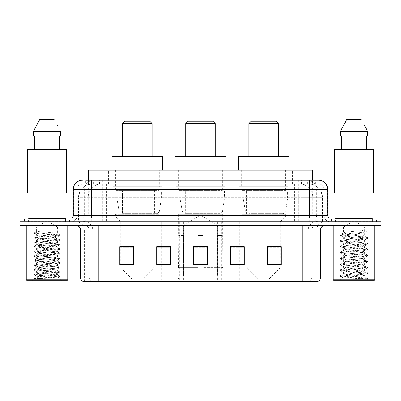 <?xml version="1.0" encoding="UTF-8"?>
<svg xmlns="http://www.w3.org/2000/svg" width="401" height="401" viewBox="0 0 401 401"><rect width="100%" height="100%" fill="white"/><g stroke="black" fill="none" stroke-linecap="round" stroke-linejoin="round"><path stroke-width="0.3" stroke-dasharray="2 1.5" d="M161.653 279.778L239.347 279.778L161.653 279.778L161.653 246.73M170.54 246.73L156.711 246.73L156.711 265.076L170.54 265.076L156.711 265.076L170.54 265.076L170.54 246.64L156.711 246.64L156.711 265.076L156.711 246.64L170.54 246.64L170.54 265.076L170.54 246.64L161.653 246.64L161.653 221.703L239.347 221.703L161.653 221.703M288.073 186.671L239.217 186.671L288.073 186.671L288.073 221.703L239.217 221.703L288.073 221.703M239.217 186.671L239.217 221.703M224.931 186.671L176.069 186.671L224.931 186.671L224.931 279.778L176.069 279.778L224.931 279.778M176.069 186.671L176.069 279.778M161.783 186.671L112.927 186.671L161.783 186.671L161.783 221.703L112.927 221.703L161.783 221.703M112.927 186.671L112.927 221.703M308.349 183.909L303.863 183.909L310.75 184.074C312.484 184.59 313.076 184.921 312.514 185.061L306.013 185.061L302.309 184.27L294.68 183.929L106.32 183.929L98.691 184.27L94.987 185.061L88.486 185.061L88.275 180.219L315.266 180.219L91.724 180.219M312.725 170.079L88.275 170.079M309.963 183.964A13.829 13.829 0 0 1 322.544 197.733L322.544 221.703L78.456 221.703L322.544 221.703M88.275 184.971L91.037 183.964L97.137 183.909L92.651 183.909M91.037 183.964A13.829 13.829 0 0 0 78.456 197.733L78.736 197.733L78.736 221.703M159.708 170.079L115.002 170.079L159.708 170.079L159.708 186.671L115.002 186.671L159.708 186.671M115.002 170.079L115.002 186.671M222.856 170.079L178.144 170.079L222.856 170.079L222.856 186.671L178.144 186.671L222.856 186.671M178.144 170.079L178.144 186.671M285.998 170.079L241.292 170.079L285.998 170.079L285.998 186.671L241.292 186.671L285.998 186.671M241.292 170.079L241.292 186.671M312.725 180.219L312.514 185.061L312.514 170.079M97.137 183.909L303.863 183.909M85.734 183.909L315.266 183.909L85.734 183.909L85.734 180.219L93.699 180.219A9.218 9.078 -90 0 0 84.621 189.437L84.621 215.708L73.288 215.708M318.494 183.909L82.506 183.909L318.494 183.909A5.529 5.529 0 0 1 324.028 189.437L324.028 215.708L84.621 215.708A2.306 2.271 90 0 1 82.35 218.014L330.018 218.014L82.35 218.014M73.288 189.437L324.028 189.437L76.972 189.437L76.972 215.708A5.99 5.99 0 0 1 70.982 221.703L330.018 221.703L70.982 221.703M372.424 218.014L335.552 218.014L372.424 218.014L372.424 221.703L335.552 221.703L372.424 221.703L372.424 218.936L335.552 218.936L372.424 218.936M335.552 218.014L335.552 218.936M65.448 218.014L28.576 218.014L65.448 218.014L65.448 221.703L28.576 221.703L65.448 221.703L65.448 218.936L28.576 218.936L65.448 218.936M28.576 218.014L28.576 218.936M367.121 225.392L20.05 225.392L20.05 218.014L380.95 218.014L380.95 221.703L367.121 221.703L380.95 221.703L380.95 225.392L367.121 225.392L367.121 221.703L33.879 221.703L367.121 221.703L367.121 218.014M20.05 221.703L33.879 221.703L20.05 221.703M298.224 180.219L298.224 189.437L327.432 189.437A9.218 9.078 90 0 0 318.354 180.219L93.699 180.219M69.137 221.703L69.137 225.392L24.892 225.392L69.137 225.392L24.892 225.392L69.137 225.392L69.137 221.703L24.892 221.703L24.892 225.392L24.892 221.703L69.137 221.703M376.108 221.703L376.108 225.392L331.863 225.392L376.108 225.392L331.863 225.392L376.108 225.392L376.108 221.703L331.863 221.703L331.863 225.392L331.863 221.703L376.108 221.703M69.599 218.936L24.431 218.936L69.599 218.936L69.599 221.703L24.431 221.703L69.599 221.703M24.431 218.936L24.431 221.703M376.569 218.936L331.401 218.936L376.569 218.936L376.569 221.703L331.401 221.703L376.569 221.703M331.401 218.936L331.401 221.703M83.749 281.622L316.88 281.622L316.88 229.999A8.296 8.296 0 0 1 325.181 221.703L75.819 221.703L325.181 221.703M84.12 281.622L84.12 229.999L320.569 229.999M302.133 225.392L75.819 225.392L302.133 225.392M335.552 221.703L372.424 221.703L335.552 221.703M28.576 221.703L65.448 221.703L28.576 221.703M267.332 246.73L281.161 246.73L281.161 265.076L281.161 246.64L281.161 265.076L267.332 265.076L267.332 246.73L267.332 265.076L281.161 265.076L281.161 246.821L281.161 265.076L281.161 247.372L267.332 247.372L267.332 246.64L267.332 265.076L267.332 246.64L281.161 246.64L267.332 246.64L280.239 246.64L280.239 221.703L247.051 221.703L247.051 265.883A4.611 4.611 0 0 0 248.404 269.146L278.89 269.146L248.404 269.146L258.114 278.855L269.176 278.855L258.114 278.855M230.46 246.73L244.289 246.73L244.289 265.076L244.289 246.64L244.289 265.076L230.46 265.076L230.46 246.73L230.46 265.076L244.289 265.076L244.289 246.821L244.289 265.076L244.289 247.372L230.46 247.372L230.46 246.64L230.46 265.076L230.46 246.64L244.289 246.64L230.46 246.64L239.347 246.64L239.347 221.703M133.668 246.73L119.839 246.73L119.839 265.076L133.668 265.076L133.668 246.64L133.668 265.076L119.839 265.076L119.839 246.73L119.839 265.076L133.668 265.076L133.668 246.821L133.668 265.076L133.668 247.372L119.839 247.372L119.839 265.076L119.839 246.73L119.839 265.076L119.839 247.372L133.668 247.372L133.668 246.64L119.839 246.64L133.668 246.64L120.761 246.64L120.761 221.703L115.458 216.169L159.247 216.169L115.458 216.169L115.458 214.329L159.247 214.329L115.458 214.329M207.412 264.434L207.412 246.64L207.412 265.076L193.588 265.076L193.588 246.73L193.588 265.076L207.412 265.076L207.412 246.821L207.412 265.076L207.412 247.372L193.588 247.372L193.588 265.076L193.588 246.64L207.412 246.64L193.588 246.64L207.412 246.64L207.412 264.434L193.588 264.434M316.66 281.622L317.251 281.622M207.412 247.372L207.412 246.821L207.412 247.372L193.588 247.372L193.588 265.076L207.412 265.076L207.412 247.372M156.711 265.076L156.711 246.821L156.711 247.372L170.54 247.372L170.54 246.821L170.54 247.372L156.711 247.372L156.711 265.076M170.54 265.076L170.54 247.372L170.54 265.076M244.289 247.372L244.289 246.821L244.289 247.372L230.46 247.372L230.46 265.076L244.289 265.076L244.289 247.372M281.161 247.372L281.161 246.821L281.161 247.372L267.332 247.372L267.332 265.076L281.161 265.076L281.161 247.372M207.412 246.73L193.588 246.73M39.092 278.585L59.874 277.021L58.877 277.597L62.045 280.7L31.985 280.7L36.596 276.088C35.624 276.61 59.363 277.096 58.897 277.552C59.699 277.908 46.757 278.264 39.092 278.585L34.23 278.585C36.376 277.828 40.636 276.996 47.012 276.088L36.596 276.088C35.955 275.322 58.07 274.555 57.433 273.788C58.07 273.021 35.955 272.249 36.596 271.482C35.955 270.715 58.07 269.943 57.433 269.176C58.07 268.409 35.955 267.637 36.596 266.871C35.955 266.104 58.07 265.337 57.433 264.57C58.07 263.803 35.955 263.031 36.596 262.264C35.955 261.497 58.07 260.725 57.433 259.958C58.07 259.191 35.955 258.419 36.596 257.653C35.955 256.886 58.07 256.119 57.433 255.352C58.07 254.585 35.955 253.813 36.596 253.046C35.955 252.279 58.07 251.507 57.433 250.74C58.07 249.973 35.955 249.201 36.596 248.435C35.955 247.668 58.07 246.896 57.433 246.129C58.07 245.362 35.955 244.595 36.596 243.828C35.955 243.061 58.07 242.289 57.433 241.522C58.07 240.755 35.955 239.983 36.596 239.217C35.955 238.45 58.07 237.678 57.433 236.911L57.433 238.064C58.07 237.297 35.955 236.525 36.596 235.758C35.955 234.991 58.07 234.224 57.433 233.457C58.07 232.69 35.955 231.918 36.596 231.151L36.596 227.041L57.433 227.041L47.012 220.781L36.596 227.041L57.433 227.041L57.363 233.377L59.874 234.831L34.1 232.59L34.1 233.166L36.596 234.61L36.666 235.683L34.155 237.136L58.2 235.282L59.874 234.831M67.754 225.392L26.271 225.392L67.754 225.392M65.909 221.703L28.115 221.703L65.909 221.703A0.461 0.461 0 0 1 65.448 221.242L28.576 221.242L65.448 221.242L65.448 218.475A0.461 0.461 0 0 1 65.909 218.014L28.115 218.014L65.909 218.014M28.115 221.703A0.461 0.461 0 0 0 28.576 221.242L28.576 218.475A0.461 0.461 0 0 0 28.115 218.014M71.904 218.014L22.125 218.014L71.904 217.823M66.601 193.127L27.423 193.127L66.601 193.127M59.874 277.021L58.2 276.57L40.556 275.417L34.1 274.65L59.929 272.344L34.1 270.043L59.874 267.803L58.2 267.352L40.556 266.199L34.1 265.432L59.929 263.126L34.155 260.886L35.829 260.439L53.473 259.287L59.929 258.52L34.1 256.214L59.929 253.908L34.1 251.602L59.929 249.302L34.1 246.996L59.929 244.69L34.1 242.384L59.874 240.144L57.433 241.522L57.433 242.675C58.07 241.908 35.955 241.136 36.596 240.369C35.955 239.603 58.07 238.831 57.433 238.064L59.874 239.442L35.829 237.582L34.155 237.136M59.874 240.144L58.2 239.698L40.556 238.545L34.1 237.778L59.874 235.537L57.433 236.911C58.07 236.144 35.955 235.377 36.596 234.61L36.596 231.151L34.1 232.59M59.874 235.537L58.2 235.086L34.155 233.232L36.596 234.61M59.874 244.755L57.433 246.129L57.433 247.282C58.07 246.515 35.955 245.748 36.596 244.981C35.955 244.214 58.07 243.442 57.433 242.675L59.874 244.049L34.1 241.808L40.556 241.041L58.2 239.888L59.874 239.442M34.155 237.838L36.666 239.297L36.596 240.369L34.155 241.748M59.874 249.362L57.433 250.74L57.433 251.893C58.07 251.126 35.955 250.354 36.596 249.587C35.955 248.82 58.07 248.049 57.433 247.282L59.874 248.66L34.1 246.42L40.556 245.653L58.2 244.5L59.874 244.049M34.155 242.45L36.666 243.908L36.596 244.981L34.155 246.354M59.874 253.973L57.433 255.352L57.433 256.5C58.07 255.733 35.955 254.966 36.596 254.199C35.955 253.432 58.07 252.66 57.433 251.893L59.874 253.272L34.1 251.026L40.556 250.259L58.2 249.106L59.874 248.66M34.155 247.061L36.666 248.515L36.596 249.587L34.155 250.966M59.874 258.58L57.433 259.958L57.433 261.111C58.07 260.344 35.955 259.572 36.596 258.805C35.955 258.038 58.07 257.267 57.433 256.5L59.874 257.878L34.1 255.637L40.556 254.871L58.2 253.718L59.874 253.272M34.155 251.668L36.666 253.126L36.596 254.199L34.155 255.572M59.874 263.191L57.433 264.57L57.433 265.718C58.07 264.951 35.955 264.184 36.596 263.417C35.955 262.65 58.07 261.878 57.433 261.111L59.874 262.49L34.1 260.249L40.556 259.477L58.2 258.324L59.874 257.878M34.155 256.279L36.666 257.733L36.596 258.805L34.155 260.184M59.874 267.803L57.433 269.176L57.433 270.329C58.07 269.562 35.955 268.79 36.596 268.023C35.955 267.256 58.07 266.49 57.433 265.718L59.874 267.096L34.1 264.855L40.556 264.089L58.2 262.936L59.874 262.49M34.155 260.886L36.666 262.344L36.596 263.417L34.155 264.79M59.874 272.409L57.433 273.788L57.433 274.941C58.07 274.174 35.955 273.402 36.596 272.635C35.955 271.868 58.07 271.096 57.433 270.329L59.874 271.708L34.1 269.467L40.556 268.695L58.2 267.542L59.874 267.096M34.155 265.497L36.666 266.951L36.596 268.023L34.155 269.402M47.012 276.088C53.343 275.708 56.817 275.322 57.433 274.941L59.874 276.314L34.1 274.073L40.556 273.307L58.2 272.154L59.874 271.708M34.155 270.104L36.666 271.562L36.596 272.635L34.155 274.008M31.985 280.7L62.045 280.7M36.596 276.088L34.155 274.715M34.446 135.969L60.591 135.969L59.584 135.969L60.591 135.969L60.591 131.363L33.438 131.363L33.438 135.969L34.446 135.969L34.446 149.799L59.584 149.799L34.446 149.799M39.819 119.378L54.21 119.378M57.313 124.977L57.679 125.668M27.423 149.799L66.601 149.799M22.125 193.127L71.904 193.127M26.271 279.778L67.754 279.778M27.193 280.7L66.832 280.7M34.23 278.585L58.2 276.765L59.874 276.314M185.748 156.25L215.252 156.25L185.748 156.25M183.447 235.532L183.447 225.392L217.553 225.392L200.5 215.142L183.447 225.392L217.553 225.392L217.553 235.532M217.397 275.136L217.397 235.532L217.397 275.136L218.079 276.765L220.184 278.855L202.806 278.855L222.319 278.855L202.806 278.855L202.806 277.933L223.247 277.933L202.806 277.933L202.806 268.068L223.247 268.068L202.806 268.068L202.806 267.332L222.505 267.332L202.806 267.332L202.806 278.855L222.319 278.855L223.247 277.933L223.247 268.068L222.274 267.332L222.395 235.532L222.274 267.332L223.247 268.068L223.247 277.933L222.319 278.855L220.184 278.855L218.079 276.765L217.397 275.136L202.806 275.136L202.806 278.855L202.806 235.532L202.806 275.136L217.397 275.136M198.194 235.532L202.806 235.532L198.194 235.532L198.194 267.332L178.726 267.332L198.194 267.332L198.194 235.532L198.194 275.136L198.194 235.532L202.806 235.532L202.806 267.332L202.806 235.532L198.194 235.532M183.603 235.532L183.603 275.136L182.921 276.765L180.816 278.855L198.194 278.855L198.194 275.136L198.194 278.855L178.681 278.855L198.194 278.855L198.194 277.933L198.194 278.855L178.681 278.855L177.753 277.933L198.194 277.933L177.753 277.933L177.753 268.068L198.194 268.068L198.194 277.933L198.194 268.068L177.753 268.068L178.495 267.332L198.194 267.332L198.194 268.068L198.194 267.332L178.495 267.332L178.726 235.532L178.726 267.332L177.753 268.068L177.753 277.933L178.681 278.855L180.816 278.855L182.921 276.765L183.603 275.136L183.603 235.532L178.605 235.532L183.603 235.532M178.605 214.329L222.395 214.329L178.605 214.329L178.605 235.532M222.395 214.329L222.395 235.532M183.217 190.36L217.783 190.36L183.217 190.36L183.217 214.329L217.783 214.329L183.217 214.329M217.783 190.36L217.783 214.329M178.605 170.079L222.395 170.079L178.605 170.079L178.605 190.36L222.395 190.36L178.605 190.36M222.395 170.079L222.395 190.36M225.848 170.079L175.152 170.079L225.848 170.079M175.152 156.25L225.848 156.25M222.274 235.532L217.397 235.532L222.274 235.532M185.748 123.528L215.252 123.528M188.054 121.222L212.946 121.222M219.858 190.821L185.673 190.821L219.858 190.821L219.858 213.407L185.668 213.407L219.858 213.407A2.767 2.767 90 0 0 222.6 211.036L182.239 211.036C182.786 212.62 183.929 213.412 185.668 213.407L185.673 190.821L185.673 213.407C183.934 213.412 182.791 212.625 182.239 211.036L180.014 198.194L180.014 190.821L224.47 190.821L224.47 198.194L180.014 198.194L182.239 211.036L222.6 211.036C221.422 213.031 220.51 213.818 219.863 213.407L185.668 213.407L219.863 213.407M224.47 190.821L180.014 190.821L185.673 190.821L180.014 190.821L180.014 198.194L224.47 198.194L222.6 211.036M122.606 156.25L152.104 156.25L122.606 156.25M142.886 278.855L131.824 278.855L122.11 269.146L152.596 269.146L122.11 269.146A4.611 4.611 0 0 1 120.761 265.883L153.949 265.883A4.611 4.611 0 0 1 152.596 269.146L142.886 278.855L131.824 278.855M159.247 214.329L159.247 216.169L153.949 221.703L120.761 221.703L153.949 221.703L153.949 265.883L120.761 265.883L120.761 246.73M120.069 190.36L154.641 190.36L120.069 190.36L120.069 214.329L154.641 214.329L120.069 214.329M154.641 190.36L154.641 214.329M115.458 170.079L159.247 170.079L115.458 170.079L115.458 190.36L159.247 190.36L115.458 190.36M159.247 170.079L159.247 190.36M162.706 170.079L112.004 170.079L162.706 170.079M112.004 156.25L162.706 156.25M122.606 123.528L152.104 123.528M124.911 121.222L149.799 121.222M156.716 213.407L156.711 213.407A2.767 2.767 90 0 0 159.453 211.036L119.092 211.036C119.638 212.62 120.786 213.412 122.521 213.407L122.526 190.821L122.526 213.407C120.791 213.412 119.643 212.625 119.092 211.036L116.871 198.194L116.871 190.821L161.322 190.821L161.322 198.194L116.871 198.194L119.092 211.036L159.453 211.036C158.275 213.031 157.362 213.818 156.716 213.407L122.521 213.407L156.716 213.407L156.711 190.821L122.526 190.821L156.711 190.821M161.322 190.821L116.871 190.821L122.526 190.821L116.871 190.821L116.871 198.194L161.322 198.194L159.453 211.036M248.896 156.25L278.394 156.25L248.896 156.25M269.176 278.855L278.89 269.146A4.611 4.611 0 0 0 280.239 265.883L247.051 265.883L280.239 265.883L280.239 246.73M280.239 221.703L285.542 216.169L241.753 216.169L285.542 216.169L285.542 214.329L241.753 214.329L241.753 216.169L247.051 221.703L280.239 221.703M246.359 190.36L280.931 190.36L246.359 190.36L246.359 214.329L280.931 214.329L246.359 214.329M280.931 190.36L280.931 214.329M241.753 170.079L285.542 170.079L241.753 170.079L241.753 190.36L285.542 190.36L241.753 190.36M285.542 170.079L285.542 190.36M288.996 170.079L238.294 170.079L288.996 170.079M238.294 156.25L288.996 156.25M241.753 214.329L285.542 214.329M248.896 123.528L278.394 123.528M251.201 121.222L276.088 121.222M283.011 213.407L283.006 213.407A2.767 2.767 90 0 0 285.748 211.036L245.382 211.036C245.933 212.62 247.076 213.412 248.815 213.407L248.815 190.821L248.815 213.407C247.081 213.412 245.938 212.625 245.382 211.036L243.161 198.194L243.161 190.821L287.612 190.821L287.612 198.194L243.161 198.194L245.382 211.036L285.748 211.036C284.57 213.031 283.657 213.818 283.011 213.407L248.815 213.407L283.011 213.407L283.006 190.821L248.815 190.821L283.006 190.821M287.612 190.821L243.161 190.821L248.815 190.821L243.161 190.821L243.161 198.194L287.612 198.194L285.748 211.036M360.81 276.088C354.419 276.555 342.108 277.016 342.223 277.437C341.05 278.088 367.131 278.685 367.552 279.261L360.78 278.334L347.191 277.357L340.399 276.384L342.218 275.893L360.78 274.429L367.486 273.552L364.404 275.286L364.404 276.088L360.81 276.088L364.404 275.286C365.045 274.309 342.93 273.332 343.567 272.359C342.93 271.382 365.045 270.404 364.404 269.432C365.045 268.454 342.93 267.477 343.567 266.505C342.93 265.527 365.045 264.55 364.404 263.577C365.045 262.605 342.93 261.622 343.567 260.65C342.93 259.678 365.045 258.695 364.404 257.723C365.045 256.75 342.93 255.773 343.567 254.795C342.93 253.823 365.045 252.846 364.404 251.868C365.045 250.896 342.93 249.918 343.567 248.941C342.93 247.968 365.045 246.991 364.404 246.013C365.045 245.041 342.93 244.064 343.567 243.091C342.93 242.114 365.045 241.136 364.404 240.164L364.404 241.628C365.045 240.65 342.93 239.673 343.567 238.7C342.93 237.723 365.045 236.745 364.404 235.773C365.045 234.796 342.93 233.818 343.567 232.846L343.567 227.041L364.404 227.041L353.988 220.781L343.567 227.041L364.404 227.041L364.288 235.643L367.486 237.502L360.78 236.625L342.218 235.161L340.399 234.675L347.191 233.698L366.88 232.039L366.875 232.77L363.872 234.6L363.872 230.209L366.88 232.039M374.729 225.392L333.246 225.392L374.729 225.392M372.885 221.703L335.091 221.703L372.885 221.703A0.461 0.461 0 0 1 372.424 221.242L335.552 221.242L372.424 221.242L372.424 218.475A0.461 0.461 0 0 1 372.885 218.014L335.091 218.014L372.885 218.014M335.091 221.703A0.461 0.461 0 0 0 335.552 221.242L335.552 218.475A0.461 0.461 0 0 0 335.091 218.014M329.096 217.823L378.875 218.014L329.096 218.014M373.577 193.127L334.399 193.127L373.577 193.127M367.486 273.552L365.752 272.966L347.191 271.502L340.399 270.53L342.218 270.038L360.78 268.575L367.577 267.602L365.752 267.111L347.191 265.652L340.484 264.775L342.218 264.189L360.78 262.725L367.577 261.748L365.752 261.262L347.191 259.798L340.399 258.82L342.218 258.334L360.78 256.871L367.577 255.893L365.752 255.407L347.191 253.943L340.399 252.966L342.218 252.48L360.78 251.016L367.577 250.039L365.752 249.552L347.191 248.089L340.399 247.111L342.218 246.625L360.78 245.161L367.486 244.284L364.404 246.013L364.404 247.477C365.045 246.505 342.93 245.527 343.567 244.555C342.93 243.577 365.045 242.6 364.404 241.628L367.486 243.357L360.78 242.48L342.218 241.016L340.399 240.53L347.191 239.552L365.752 238.089L367.486 237.502M367.486 244.284L365.752 243.698L347.191 242.234L340.399 241.262L342.218 240.77L360.78 239.307L367.486 238.43L364.404 240.164C365.045 239.186 342.93 238.209 343.567 237.237L343.567 238.7L340.484 240.43M367.486 238.43L365.752 237.843L347.191 236.379L340.484 235.507L343.567 237.237C342.92 236.354 360.86 235.497 363.872 234.6M367.486 250.139L364.404 251.868L364.404 253.332C365.045 252.359 342.93 251.382 343.567 250.404C342.93 249.432 365.045 248.455 364.404 247.477L367.486 249.211L360.78 248.334L342.218 246.871L340.399 246.379L347.191 245.407L365.752 243.943L367.486 243.357M340.484 241.357L343.682 243.222L343.567 244.555L340.484 246.284M367.486 255.993L364.404 257.723L364.404 259.186C365.045 258.214 342.93 257.231 343.567 256.259C342.93 255.287 365.045 254.309 364.404 253.332L367.486 255.061L360.78 254.189L342.218 252.725L340.399 252.234L347.191 251.262L365.752 249.798L367.486 249.211M340.484 247.211L343.682 249.076L343.567 250.404L340.484 252.139M367.486 261.848L364.404 263.577L364.404 265.041C365.045 264.069 342.93 263.086 343.567 262.114C342.93 261.141 365.045 260.159 364.404 259.186L367.486 260.916L360.78 260.038L342.218 258.575L340.399 258.089L347.191 257.111L365.752 255.648L367.486 255.061M340.484 253.066L343.682 254.926L343.567 256.259L340.484 257.988M367.486 267.703L364.404 269.432L364.404 270.896C365.045 269.918 342.93 268.941 343.567 267.968C342.93 266.991 365.045 266.013 364.404 265.041L367.486 266.77L360.78 265.893L342.218 264.429L340.399 263.943L347.191 262.966L365.752 261.502L367.486 260.916M340.484 258.921L343.682 260.78L343.567 262.114L340.484 263.843M367.552 279.261L364.163 279.261C365.862 278.72 366.464 278.184 365.958 277.642L361.797 276.078C356.163 275.332 343.03 274.57 343.567 273.823C342.93 272.845 365.045 271.868 364.404 270.896L367.486 272.625L360.78 271.748L342.218 270.284L340.399 269.798L347.191 268.82L365.752 267.357L367.486 266.77M340.484 264.775L343.682 266.635L343.567 267.968L340.484 269.698M362.008 276.099L364.404 276.088L365.582 277.372L367.486 278.479L360.78 277.602L342.218 276.139L340.484 275.552L347.191 274.675L365.752 273.211L367.486 272.625M340.484 270.625L343.682 272.49L343.567 273.823L340.484 275.552M364.163 279.261L367.577 278.575L367.577 279.261L369.015 280.7L338.955 280.7L369.015 280.7M340.484 276.479L342.253 277.507L338.955 280.7M341.416 135.969L366.554 135.969L366.554 149.799L341.416 149.799L366.554 149.799L341.416 149.799L341.416 135.969L340.409 135.969L367.562 135.969L340.409 135.969L340.409 131.363L367.562 131.363M346.79 119.378L361.181 119.378M364.288 124.977L364.649 125.668M363.872 230.209C360.81 231.111 342.93 231.963 343.567 232.846L340.484 234.575M341.416 149.799L366.554 149.799M334.399 149.799L373.577 149.799M329.096 193.127L378.875 193.127M333.246 279.778L374.729 279.778M334.168 280.7L373.807 280.7M366.554 135.969L367.562 135.969M340.484 235.507L342.218 234.916L366.875 232.77M161.929 279.778L161.929 221.703M88.486 185.061L88.486 170.079M90.25 184.074A13.829 13.619 -90 0 0 78.736 197.733L322.544 197.733L304.103 197.733L304.103 221.703M322.264 221.703L322.264 197.733A13.829 13.619 90 0 0 310.75 184.074M96.897 183.909L96.897 197.733L78.456 197.733L78.456 221.703M294.68 183.929L294.68 221.703M302.309 184.27A13.829 13.619 90 0 1 312.835 197.733L312.835 221.703M106.32 183.929L106.32 221.703M98.691 184.27A13.829 13.619 -90 0 0 88.165 197.733L88.165 221.703M304.103 183.909L304.103 197.733L96.897 197.733L96.897 221.703M102.1 183.939L102.1 180.219M94.987 185.061L94.987 170.079M108.601 183.939L108.601 170.079M292.399 183.939L292.399 170.079M306.013 185.061L306.013 170.079M298.9 183.939L298.9 180.219M183.708 279.778L183.708 221.703M179.377 279.778L179.377 221.703M217.292 279.778L217.292 221.703M221.623 279.778L221.623 221.703M239.071 279.778L239.071 221.703M234.74 279.778L234.74 246.73M234.74 246.64L234.74 221.703M166.26 279.778L166.26 246.73M166.26 246.64L166.26 221.703M99.563 183.909L99.563 180.219M82.506 183.909L78.501 185.618L77.062 188.445L76.972 215.708L309.276 215.708L309.276 183.909M102.776 180.219L102.776 215.708L77.198 215.708A5.99 5.9 90 0 1 71.298 221.703M309.276 221.703L309.276 215.708L324.028 215.708C324.384 219.352 326.379 221.347 330.018 221.703M327.712 215.708L327.432 215.708L327.432 189.437L327.712 189.437M33.879 218.014L33.879 225.392M82.646 180.219A9.218 9.078 -90 0 0 73.568 189.437L73.568 215.708A2.306 2.271 90 0 1 71.298 218.014M307.301 180.219A9.218 9.078 90 0 1 316.379 189.437L316.379 215.708L298.224 215.708L298.224 218.014M329.702 218.014A2.306 2.271 -90 0 1 327.432 215.708L316.379 215.708A2.306 2.271 -90 0 0 318.65 218.014M82.646 183.909A5.529 5.449 -90 0 0 77.198 189.437L298.224 189.437L298.224 215.708L102.776 215.708L102.776 218.014M102.776 183.909L102.776 221.703M93.699 183.909A5.529 5.449 -90 0 0 88.25 189.437L88.25 215.708A5.99 5.9 90 0 1 82.35 221.703M91.724 183.909L91.724 221.703M318.354 183.909A5.529 5.449 90 0 1 323.802 189.437L323.802 215.708A5.99 5.9 -90 0 0 329.702 221.703M307.301 183.909A5.529 5.449 90 0 1 312.75 189.437L312.75 215.708A5.99 5.9 -90 0 0 318.65 221.703M298.224 183.909L298.224 221.703M85.944 183.909L85.944 180.219M93.583 183.909L93.583 180.219M107.202 183.909L107.202 180.219M293.798 183.909L293.798 180.219M307.417 183.909L307.417 180.219M315.056 183.909L315.056 180.219M301.437 183.909L301.437 180.219M308.635 281.622A4.611 4.541 90 0 0 311.903 277.196L107.252 277.196L107.252 229.999L293.748 229.999L293.748 281.622L293.748 229.999L316.66 229.999A8.296 8.17 -90 0 1 324.83 221.703M98.867 281.622L98.867 229.999L84.12 229.999C83.629 224.961 80.862 222.194 75.819 221.703M92.365 281.622A4.611 4.541 -90 0 1 89.097 277.196L89.097 229.999L107.252 229.999L107.252 281.622L107.252 277.196L80.431 277.196M80.431 229.999L89.097 229.999A4.611 4.541 90 0 0 84.561 225.392M83.979 281.622A4.611 4.541 -90 0 1 80.711 277.196L80.711 229.999A4.611 4.541 90 0 0 76.17 225.392M317.021 281.622A4.611 4.541 90 0 0 320.289 277.196L311.903 277.196L311.903 229.999A4.611 4.541 -90 0 1 316.439 225.392M320.569 277.196L320.289 277.196L320.289 229.999A4.611 4.541 -90 0 1 324.83 225.392M107.252 221.703L107.252 225.392M293.748 221.703L293.748 225.392M308.269 281.622L308.269 229.999A8.296 8.17 -90 0 1 316.439 221.703M316.88 281.622L316.88 229.999L98.867 229.999L98.867 221.703M302.133 281.622L302.133 221.703M84.34 281.622L84.34 229.999A8.296 8.17 90 0 0 76.17 221.703M92.731 281.622L92.731 229.999A8.296 8.17 90 0 0 84.561 221.703M170.54 264.434L156.711 264.434M133.668 264.434L119.839 264.434M244.289 264.434L230.46 264.434M281.161 264.434L267.332 264.434M65.448 218.475L28.576 218.475L65.448 218.475M183.603 275.136L198.194 275.136L183.603 275.136M218.079 276.765L202.806 276.765L218.079 276.765M182.921 276.765L198.194 276.765L182.921 276.765M372.424 218.475L335.552 218.475L372.424 218.475M239.347 279.778L239.347 246.73M315.266 183.909L315.266 180.219M59.929 276.379L59.929 276.956M34.1 274.073L34.1 274.65M59.929 271.768L59.929 272.344M34.1 269.467L34.1 270.043M59.929 267.161L59.929 267.738M34.1 264.855L34.1 265.432M59.929 262.55L59.929 263.126M34.1 260.249L34.1 260.82M59.929 257.943L59.929 258.52M34.1 255.637L34.1 256.214M59.929 253.332L59.929 253.908M34.1 251.026L34.1 251.602M59.929 248.725L59.929 249.302M34.1 246.42L34.1 246.996M59.929 244.114L59.929 244.69M34.1 241.808L34.1 242.384M59.929 239.507L59.929 240.084M34.1 237.202L34.1 237.778M59.929 234.896L59.929 235.472M340.399 275.652L340.399 276.384M367.577 272.725L367.577 273.457M340.399 269.798L340.399 270.53M367.577 266.871L367.577 267.602M340.399 263.943L340.399 264.675M367.577 261.016L367.577 261.748M340.399 258.089L340.399 258.82M367.577 255.161L367.577 255.893M340.399 252.234L340.399 252.966M367.577 249.307L367.577 250.039M340.399 246.379L340.399 247.111M367.577 243.457L367.577 244.189M340.399 240.53L340.399 241.262M367.577 237.603L367.577 238.334M340.399 234.675L340.399 235.407"/><path stroke-width="0.6" d="M161.653 246.73L156.711 246.64L156.711 265.076L170.54 265.076L170.54 246.64L156.711 246.64L170.54 246.73M85.734 180.219L91.724 180.219L85.734 180.219L88.275 180.219L88.275 170.079L312.725 170.079L312.725 180.219M82.506 180.219A9.218 9.218 0 0 0 73.288 189.437L73.288 215.708A2.306 2.306 0 0 1 70.982 218.014M318.494 180.219A9.218 9.218 0 0 1 327.712 189.437L91.724 189.437L91.724 180.219L318.354 180.219M327.712 189.437L327.712 215.708C327.853 217.111 328.62 217.878 330.018 218.014M33.879 218.014L20.05 218.014L20.05 221.703L33.879 221.703L20.05 221.703L20.05 225.392L33.879 225.392L33.879 221.703L367.121 221.703L33.879 221.703L33.879 218.014L367.121 218.014L367.121 221.703L380.95 221.703L367.121 221.703L367.121 225.392L33.879 225.392M367.121 225.392L380.95 225.392L380.95 218.014L367.121 218.014M320.569 277.196C320.444 279.407 319.336 280.88 317.251 281.622L302.133 281.622L302.133 277.196L320.569 277.196L320.569 229.999A4.611 4.611 0 0 1 325.181 225.392M302.133 281.622L83.749 281.622A4.611 4.611 0 0 1 80.431 277.196L80.431 229.999C80.155 227.202 78.621 225.663 75.819 225.392M281.161 265.076L281.161 246.64L267.332 246.64L267.332 265.076L281.161 265.076M244.289 265.076L244.289 246.64L230.46 246.64L230.46 265.076L244.289 265.076M133.668 265.076L133.668 246.64L119.839 246.64L119.839 265.076L133.668 265.076M207.412 265.076L207.412 246.64L193.588 246.64L193.588 265.076L207.412 265.076M267.332 246.73L280.239 246.73M120.761 246.73L133.668 246.73M230.46 246.73L239.347 246.73M207.412 246.73L193.588 246.73M66.832 280.7L27.193 280.7L26.271 279.778L67.754 279.778L66.832 280.7M26.271 225.392L26.271 279.778M67.754 225.392L67.754 279.778M71.904 217.823L71.904 193.127L22.125 193.127L22.125 218.014M66.601 193.127L66.601 149.799L27.423 149.799L27.423 193.127M59.584 135.969L59.584 149.799L59.584 135.969M33.438 131.363L39.819 119.378L33.438 131.363L33.438 135.969L60.591 135.969L60.591 131.363L33.438 131.363M57.679 125.668L57.313 124.977M34.446 135.969L34.446 149.799M54.21 119.378L39.819 119.378M185.748 123.528L215.252 123.528L212.946 121.222L188.054 121.222L185.748 123.528L185.748 156.25M215.252 123.528L215.252 156.25M225.848 170.079L225.848 156.25L175.152 156.25L175.152 170.079M122.606 123.528L152.104 123.528L149.799 121.222L124.911 121.222L122.606 123.528L122.606 156.25M152.104 123.528L152.104 156.25M162.706 170.079L162.706 156.25L112.004 156.25L112.004 170.079M248.896 123.528L278.394 123.528L276.088 121.222L251.201 121.222L248.896 123.528L248.896 156.25M278.394 123.528L278.394 156.25M288.996 170.079L288.996 156.25L238.294 156.25L238.294 170.079M373.807 280.7L334.168 280.7L333.246 279.778L374.729 279.778L373.807 280.7M333.246 225.392L333.246 279.778M374.729 225.392L374.729 279.778M378.875 218.014L378.875 193.127L329.096 193.127L329.096 217.823M373.577 193.127L373.577 149.799L334.399 149.799L334.399 193.127M364.649 125.668L367.562 131.363L340.409 131.363L346.79 119.378L340.409 131.363L340.409 135.969L367.562 135.969L367.562 131.363L367.562 135.969M367.562 131.363L364.288 124.977M341.416 135.969L341.416 149.799M366.554 149.799L366.554 135.969M361.181 119.378L346.79 119.378M102.1 180.219L102.1 170.079M298.9 180.219L298.9 170.079M91.724 218.014L91.724 189.437L73.288 189.437M73.288 215.708L327.712 215.708M309.276 180.219L309.276 218.014M302.133 225.392L302.133 229.999L80.431 229.999M320.569 229.999L302.133 229.999L302.133 277.196L98.867 277.196L98.867 281.622M80.431 277.196L98.867 277.196L98.867 225.392M207.412 264.434L193.588 264.434M170.54 264.434L156.711 264.434M133.668 264.434L119.839 264.434M244.289 264.434L230.46 264.434M281.161 264.434L267.332 264.434"/></g></svg>
